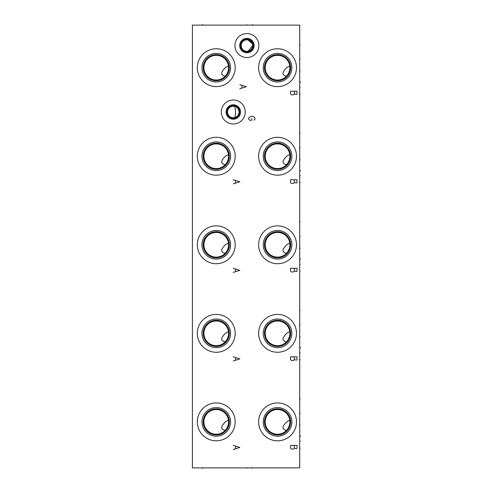 <?xml version="1.0" encoding="UTF-8"?>
<svg xmlns="http://www.w3.org/2000/svg" width="493" height="493" viewBox="0 0 493 493"><rect width="100%" height="100%" fill="white"/><g stroke="black" fill="none" stroke-linecap="round" stroke-linejoin="round"><path stroke-width="0.74" d="M192.412 25.125L192.412 467.875L299.707 467.875L299.707 25.125L192.412 25.125M258.622 67.683A18.937 18.937 0 0 1 277.553 48.745A18.937 18.937 0 0 1 296.49 67.683A18.937 18.937 0 0 1 277.553 86.62A18.937 18.937 0 0 1 258.622 67.683M197.317 67.683A18.937 18.937 0 0 1 216.254 48.745A18.937 18.937 0 0 1 235.186 67.683A18.937 18.937 0 0 1 216.254 86.62A18.937 18.937 0 0 1 197.317 67.683M258.622 156.232A18.937 18.937 0 0 1 277.553 137.294A18.937 18.937 0 0 1 296.49 156.232A18.937 18.937 0 0 1 277.553 175.169A18.937 18.937 0 0 1 258.622 156.232M197.317 156.232A18.937 18.937 0 0 1 216.254 137.294A18.937 18.937 0 0 1 235.186 156.232A18.937 18.937 0 0 1 216.254 175.169A18.937 18.937 0 0 1 197.317 156.232M258.622 244.781A18.937 18.937 0 0 1 277.553 225.849A18.937 18.937 0 0 1 296.49 244.781A18.937 18.937 0 0 1 277.553 263.718A18.937 18.937 0 0 1 258.622 244.781M197.317 244.781A18.937 18.937 0 0 1 216.254 225.849A18.937 18.937 0 0 1 235.186 244.781A18.937 18.937 0 0 1 216.254 263.718A18.937 18.937 0 0 1 197.317 244.781M258.622 333.336A18.937 18.937 0 0 1 277.553 314.398A18.937 18.937 0 0 1 296.49 333.336A18.937 18.937 0 0 1 277.553 352.267A18.937 18.937 0 0 1 258.622 333.336M197.317 333.336A18.937 18.937 0 0 1 216.254 314.398A18.937 18.937 0 0 1 235.186 333.336A18.937 18.937 0 0 1 216.254 352.267A18.937 18.937 0 0 1 197.317 333.336M258.622 421.885A18.937 18.937 0 0 1 277.553 402.947A18.937 18.937 0 0 1 296.49 421.885A18.937 18.937 0 0 1 277.553 440.822A18.937 18.937 0 0 1 258.622 421.885M197.317 421.885A18.937 18.937 0 0 1 216.254 402.947A18.937 18.937 0 0 1 235.186 421.885A18.937 18.937 0 0 1 216.254 440.822A18.937 18.937 0 0 1 197.317 421.885M221.295 111.985A11.986 11.986 0 0 1 233.281 99.999A11.986 11.986 0 0 1 245.267 111.985A11.986 11.986 0 0 1 233.281 123.971A11.986 11.986 0 0 1 221.295 111.985M234.914 45.559A11.986 11.986 0 0 1 246.907 33.573A11.986 11.986 0 0 1 258.893 45.559A11.986 11.986 0 0 1 246.907 57.545A11.986 11.986 0 0 1 234.914 45.559M263.25 67.683A14.303 14.303 0 0 1 277.553 53.38A14.303 14.303 0 0 1 291.862 67.683A14.303 14.303 0 0 1 277.553 81.986A14.303 14.303 0 0 1 263.25 67.683M264.476 67.683A13.077 13.077 0 0 1 277.553 54.606A13.077 13.077 0 0 1 290.636 67.683A13.077 13.077 0 0 1 277.553 80.76A13.077 13.077 0 0 1 264.476 67.683M289.896 67.954L289.896 67.683A12.343 12.343 0 0 1 277.553 80.026A12.343 12.343 0 0 1 265.216 67.683A12.343 12.343 0 0 1 277.553 55.339A12.343 12.343 0 0 1 289.896 67.683L289.896 67.51M289.637 65.15L289.736 65.705M289.89 67.282L289.872 66.9M289.847 66.549L289.81 66.228M289.773 65.939L286.587 67.683C283.432 71.368 280.449 74.332 286.402 76.292L285.552 77.081M286.926 75.719L287.234 75.337M287.339 75.213L288.122 74.061M288.165 73.987L288.442 73.494M288.695 72.995L288.923 72.489M289.453 70.974L289.576 70.481M289.761 69.507L289.822 69.032M289.866 68.564L289.89 68.114M201.945 67.683A14.303 14.303 0 0 1 216.254 53.38A14.303 14.303 0 0 1 230.558 67.683A14.303 14.303 0 0 1 216.254 81.986A14.303 14.303 0 0 1 201.945 67.683M203.171 67.683A13.077 13.077 0 0 1 216.254 54.606A13.077 13.077 0 0 1 229.331 67.683A13.077 13.077 0 0 1 216.254 80.76A13.077 13.077 0 0 1 203.171 67.683M228.592 67.954L228.592 67.683A12.343 12.343 0 0 1 216.254 80.026A12.343 12.343 0 0 1 203.911 67.683A12.343 12.343 0 0 1 216.254 55.339A12.343 12.343 0 0 1 228.592 67.683L228.592 67.51M228.333 65.15L228.438 65.705M228.586 67.282L228.567 66.9M228.542 66.549L228.512 66.228M228.469 65.939L225.283 67.683C222.127 71.368 219.145 74.332 225.098 76.292L224.253 77.081M225.621 75.719L225.936 75.337M226.034 75.213L226.817 74.061M226.86 73.987L227.137 73.494M227.39 72.995L227.618 72.489M228.148 70.974L228.271 70.481M228.462 69.507L228.518 69.032M228.561 68.564L228.586 68.114M263.25 156.232A14.303 14.303 0 0 1 277.553 141.929A14.303 14.303 0 0 1 291.862 156.232A14.303 14.303 0 0 1 277.553 170.535A14.303 14.303 0 0 1 263.25 156.232M264.476 156.232A13.077 13.077 0 0 1 277.553 143.155A13.077 13.077 0 0 1 290.636 156.232A13.077 13.077 0 0 1 277.553 169.309A13.077 13.077 0 0 1 264.476 156.232M289.896 156.503L289.896 156.232A12.343 12.343 0 0 1 277.553 168.575A12.343 12.343 0 0 1 265.216 156.232A12.343 12.343 0 0 1 277.553 143.888A12.343 12.343 0 0 1 289.896 156.232L289.896 156.065M289.637 153.699L289.736 154.26M289.89 155.831L289.872 155.449M289.847 155.098L289.81 154.784M289.773 154.494L286.587 156.232C283.432 159.917 280.449 162.887 286.402 164.841L285.552 165.636M286.926 164.268L287.234 163.892M287.339 163.762L288.122 162.61M288.165 162.536L288.442 162.049M288.695 161.544L288.923 161.038M289.453 159.529L289.576 159.029M289.761 158.056L289.822 157.581M289.866 157.119L289.89 156.669M201.945 156.232A14.303 14.303 0 0 1 216.254 141.929A14.303 14.303 0 0 1 230.558 156.232A14.303 14.303 0 0 1 216.254 170.535A14.303 14.303 0 0 1 201.945 156.232M203.171 156.232A13.077 13.077 0 0 1 216.254 143.155A13.077 13.077 0 0 1 229.331 156.232A13.077 13.077 0 0 1 216.254 169.309A13.077 13.077 0 0 1 203.171 156.232M228.592 156.503L228.592 156.232A12.343 12.343 0 0 1 216.254 168.575A12.343 12.343 0 0 1 203.911 156.232A12.343 12.343 0 0 1 216.254 143.888A12.343 12.343 0 0 1 228.592 156.232L228.592 156.065M228.333 153.699L228.438 154.26M228.586 155.831L228.567 155.449M228.542 155.098L228.512 154.784M228.469 154.494L225.283 156.232C222.127 159.917 219.145 162.887 225.098 164.841L224.253 165.636M225.621 164.268L225.936 163.892M226.034 163.762L226.817 162.61M226.86 162.536L227.137 162.049M227.39 161.544L227.618 161.038M228.148 159.529L228.271 159.029M228.462 158.056L228.518 157.581M228.561 157.119L228.586 156.669M263.25 244.781A14.303 14.303 0 0 1 277.553 230.477A14.303 14.303 0 0 1 291.862 244.781A14.303 14.303 0 0 1 277.553 259.09A14.303 14.303 0 0 1 263.25 244.781M264.476 244.781A13.077 13.077 0 0 1 277.553 231.704A13.077 13.077 0 0 1 290.636 244.781A13.077 13.077 0 0 1 277.553 257.864A13.077 13.077 0 0 1 264.476 244.781M289.896 245.058L289.896 244.781A12.343 12.343 0 0 1 277.553 257.124A12.343 12.343 0 0 1 265.216 244.781A12.343 12.343 0 0 1 277.553 232.443A12.343 12.343 0 0 1 289.896 244.781L289.896 244.614M289.637 242.248L289.736 242.809M289.89 244.38L289.872 243.998M289.847 243.647L289.81 243.332M289.773 243.043L286.587 244.781C283.432 248.466 280.449 251.436 286.402 253.39L285.552 254.185M286.926 252.823L287.234 252.441M287.339 252.311L288.122 251.159M288.165 251.091L288.442 250.598M288.695 250.093L288.923 249.587M289.453 248.078L289.576 247.578M289.761 246.605L289.822 246.13M289.866 245.668L289.89 245.218M201.945 244.781A14.303 14.303 0 0 1 216.254 230.477A14.303 14.303 0 0 1 230.558 244.781A14.303 14.303 0 0 1 216.254 259.09A14.303 14.303 0 0 1 201.945 244.781M203.171 244.781A13.077 13.077 0 0 1 216.254 231.704A13.077 13.077 0 0 1 229.331 244.781A13.077 13.077 0 0 1 216.254 257.864A13.077 13.077 0 0 1 203.171 244.781M228.592 245.058L228.592 244.781A12.343 12.343 0 0 1 216.254 257.124A12.343 12.343 0 0 1 203.911 244.781A12.343 12.343 0 0 1 216.254 232.443A12.343 12.343 0 0 1 228.592 244.781L228.592 244.614M228.333 242.248L228.438 242.809M228.586 244.38L228.567 243.998M228.542 243.647L228.512 243.332M228.469 243.043L225.283 244.781C222.127 248.466 219.145 251.436 225.098 253.39L224.266 254.172M225.621 252.823L225.936 252.441M226.034 252.311L226.817 251.159M226.86 251.091L227.137 250.598M227.39 250.093L227.618 249.587M228.148 248.078L228.271 247.578M228.462 246.605L228.518 246.13M228.561 245.668L228.586 245.218M263.25 333.336A14.303 14.303 0 0 1 277.553 319.026A14.303 14.303 0 0 1 291.862 333.336A14.303 14.303 0 0 1 277.553 347.639A14.303 14.303 0 0 1 263.25 333.336M264.476 333.336A13.077 13.077 0 0 1 277.553 320.253A13.077 13.077 0 0 1 290.636 333.336A13.077 13.077 0 0 1 277.553 346.413A13.077 13.077 0 0 1 264.476 333.336M289.896 333.607L289.896 333.336A12.343 12.343 0 0 1 277.553 345.673A12.343 12.343 0 0 1 265.216 333.336A12.343 12.343 0 0 1 277.553 320.992A12.343 12.343 0 0 1 289.896 333.336L289.896 333.163M289.637 330.797L289.736 331.358M289.89 332.929L289.872 332.553M289.847 332.202L289.81 331.881M289.773 331.592L286.587 333.336C283.432 337.015 280.449 339.985 286.402 341.939L286.402 341.945M286.402 341.939L285.552 342.734M286.926 341.372L287.234 340.99M287.339 340.86L288.122 339.714M288.165 339.64L288.442 339.147M288.695 338.648L288.923 338.136M289.453 336.627L289.576 336.127M289.761 335.154L289.822 334.679M289.866 334.217L289.89 333.767M201.945 333.336A14.303 14.303 0 0 1 216.254 319.026A14.303 14.303 0 0 1 230.558 333.336A14.303 14.303 0 0 1 216.254 347.639A14.303 14.303 0 0 1 201.945 333.336M203.171 333.336A13.077 13.077 0 0 1 216.254 320.253A13.077 13.077 0 0 1 229.331 333.336A13.077 13.077 0 0 1 216.254 346.413A13.077 13.077 0 0 1 203.171 333.336M228.592 333.607L228.592 333.336A12.343 12.343 0 0 1 216.254 345.673A12.343 12.343 0 0 1 203.911 333.336A12.343 12.343 0 0 1 216.254 320.992A12.343 12.343 0 0 1 228.592 333.336L228.592 333.163M228.333 330.797L228.438 331.358M228.586 332.929L228.567 332.553M228.542 332.202L228.512 331.881M228.469 331.592L225.283 333.336C222.127 337.015 219.145 339.985 225.098 341.939L225.098 341.945M225.098 341.939L224.266 342.721M225.621 341.372L225.936 340.99M226.034 340.86L226.817 339.714M226.86 339.64L227.137 339.147M227.39 338.648L227.618 338.136M228.148 336.627L228.271 336.127M228.462 335.154L228.518 334.679M228.561 334.217L228.586 333.767M263.25 421.885A14.303 14.303 0 0 1 277.553 407.582A14.303 14.303 0 0 1 291.862 421.885A14.303 14.303 0 0 1 277.553 436.188A14.303 14.303 0 0 1 263.25 421.885M264.476 421.885A13.077 13.077 0 0 1 277.553 408.808A13.077 13.077 0 0 1 290.636 421.885A13.077 13.077 0 0 1 277.553 434.962A13.077 13.077 0 0 1 264.476 421.885M289.896 422.156L289.896 421.885A12.343 12.343 0 0 1 277.553 434.228A12.343 12.343 0 0 1 265.216 421.885A12.343 12.343 0 0 1 277.553 409.541A12.343 12.343 0 0 1 289.896 421.885L289.896 421.712M289.637 419.352L289.773 420.141L289.637 419.352L289.773 420.141L286.587 421.885C283.432 425.564 280.449 428.534 286.402 430.494L285.552 431.283M289.89 421.478L289.872 421.102M289.847 420.751L289.81 420.43M286.926 429.921L287.234 429.539M287.339 429.409L288.122 428.263M288.165 428.189L288.442 427.696M288.695 427.197L288.923 426.685M289.453 425.176L289.576 424.676M289.761 423.703L289.822 423.228M289.866 422.766L289.89 422.316M201.945 421.885A14.303 14.303 0 0 1 216.254 407.582A14.303 14.303 0 0 1 230.558 421.885A14.303 14.303 0 0 1 216.254 436.188A14.303 14.303 0 0 1 201.945 421.885M203.171 421.885A13.077 13.077 0 0 1 216.254 408.808A13.077 13.077 0 0 1 229.331 421.885A13.077 13.077 0 0 1 216.254 434.962A13.077 13.077 0 0 1 203.171 421.885M228.592 422.156L228.592 421.885A12.343 12.343 0 0 1 216.254 434.228A12.343 12.343 0 0 1 203.911 421.885A12.343 12.343 0 0 1 216.254 409.541A12.343 12.343 0 0 1 228.592 421.885L228.592 421.712M228.333 419.352L228.469 420.141L228.333 419.352L228.469 420.141L225.283 421.885C222.127 425.564 219.145 428.534 225.098 430.494L224.266 431.27M228.586 421.478L228.567 421.102M228.542 420.751L228.512 420.43M225.621 429.921L225.936 429.539M226.034 429.409L226.817 428.263M226.86 428.189L227.137 427.696M227.39 427.197L227.618 426.685M228.148 425.176L228.271 424.676M228.462 423.703L228.518 423.228M228.561 422.766L228.586 422.316M226.059 111.985A7.222 7.222 0 0 1 233.281 104.762A7.222 7.222 0 0 1 240.504 111.985A7.222 7.222 0 0 1 233.281 119.207A7.222 7.222 0 0 1 226.059 111.985M226.879 111.985A6.403 6.403 0 0 1 233.281 105.582A6.403 6.403 0 0 1 239.684 111.985A6.403 6.403 0 0 1 233.281 118.388A6.403 6.403 0 0 1 226.879 111.985M227.532 111.985A5.75 5.75 0 0 1 233.281 106.235A5.75 5.75 0 0 1 239.031 111.985A5.75 5.75 0 0 1 233.281 117.735A5.75 5.75 0 0 1 227.532 111.985M239.013 111.554L238.963 111.122M238.883 110.697L238.772 110.284M238.741 110.186L238.63 109.877M238.458 109.489L238.261 109.113M237.786 108.417L237.521 108.103M236.923 107.542L236.609 107.295M236.283 107.08L235.672 106.759M234.927 106.476L235.599 111.985L234.927 117.494M235.672 117.217L236.535 116.724M236.609 116.675L236.923 116.434M237.521 115.867L237.786 115.553M238.261 114.863L238.458 114.487M238.63 114.093L238.748 113.754M238.772 113.692L238.883 113.273M238.963 112.848L239.013 112.422M252.416 43.92L252.65 45.559L248.213 51.155A5.75 5.75 0 0 1 241.157 45.559A5.75 5.75 0 0 1 248.004 39.915L252.416 43.92L253.094 43.92M248.564 39.372L248.004 39.915A5.75 5.75 0 0 1 248.133 39.945M248.996 40.204A5.75 5.75 0 0 1 249.304 40.34M249.624 40.494A5.75 5.75 0 0 1 249.951 40.685M250.278 40.901A5.75 5.75 0 0 1 250.592 41.153M250.906 41.43A5.75 5.75 0 0 1 251.208 41.751M251.504 42.108A5.75 5.75 0 0 1 251.775 42.503M252.225 43.39A5.75 5.75 0 0 1 248.213 51.155L248.786 51.679M248.004 39.915L247.122 39.816L248.004 39.915M252.398 43.871L253.082 43.871M252.909 43.341L252.699 42.836M252.65 42.737L252.447 42.355M252.163 41.911L251.861 41.504M251.202 40.814L250.863 40.525M250.179 40.056L249.84 39.871M249.181 39.576L248.866 39.465M247.301 51.297L248.213 51.155L247.301 51.297M253.291 45.146L253.254 44.734M253.254 44.715L253.186 44.321M249.692 51.321L250.013 51.155M250.339 50.964L250.666 50.742M250.992 50.489L251.319 50.2M251.64 49.873L251.948 49.503M252.508 48.659L252.743 48.185M252.946 47.685L253.1 47.162M253.217 46.632L253.285 46.095M240.504 45.559A6.403 6.403 0 0 1 246.907 39.157A6.403 6.403 0 0 1 253.31 45.559A6.403 6.403 0 0 1 246.907 51.962A6.403 6.403 0 0 1 240.504 45.559M239.684 45.559A7.222 7.222 0 0 0 246.907 52.782A7.222 7.222 0 0 0 254.123 45.559A7.222 7.222 0 0 0 246.907 38.337A7.222 7.222 0 0 0 239.684 45.559M202.629 25.125L202.629 24.65L202.629 25.125M246.907 25.125L246.907 24.65L246.907 25.125M252.41 25.125L252.41 24.65L252.41 25.125M299.707 94.083L300.182 94.083L299.707 94.083M299.707 44.715L300.182 44.715L299.707 44.715M299.707 59.185L300.182 59.185M299.707 71.115L300.182 71.115L299.707 71.115M299.707 87.273L300.182 87.273M300.588 81.943L300.182 82.177M299.707 182.632L300.182 182.632L299.707 182.632M299.707 133.264L300.182 133.264L299.707 133.264M299.707 147.734L300.182 147.734M299.707 159.664L300.182 159.664L299.707 159.664M299.707 175.822L300.182 175.822M300.588 170.492L300.182 170.726M299.707 271.187L300.182 271.187L299.707 271.187M299.707 221.813L300.182 221.813L299.707 221.813M299.707 236.283L300.182 236.283M299.707 248.219L300.182 248.219L299.707 248.219M299.707 264.371L300.182 264.371M300.588 259.041L300.182 259.281M299.707 359.736L300.182 359.736L299.707 359.736M299.707 310.362L300.182 310.362L299.707 310.362M299.707 324.832L300.182 324.832M299.707 336.768L300.182 336.768L299.707 336.768M299.707 352.92L300.182 352.92M300.588 347.59L300.182 347.83M299.707 448.285L300.182 448.285L299.707 448.285M299.707 398.917L300.182 398.917L299.707 398.917M299.707 413.38L300.182 413.38M299.707 425.317L300.182 425.317L299.707 425.317M299.707 441.475L300.182 441.475M300.588 436.145L300.182 436.379M202.629 467.875L202.629 468.35L202.629 467.875M246.907 467.875L246.907 468.35L246.907 467.875M252.41 467.875L252.41 468.35L252.41 467.875M297.039 91.199L290.5 91.199L290.5 94.058L291.585 94.878L293.224 94.878L294.315 94.058L296.49 94.465L297.039 94.058L297.039 91.199M294.315 91.199L294.315 94.058M239.82 88.746L246.358 86.7L239.82 84.66M242.001 85.474L242.001 87.927M297.039 179.748L290.5 179.748L290.5 182.607L291.585 183.427L293.224 183.427L294.315 182.607L296.49 183.014L297.039 182.607L297.039 179.748M294.315 179.748L294.315 182.607M233.281 183.834L239.82 181.788L233.281 179.748M235.463 180.561L235.463 183.014M297.039 268.297L290.5 268.297L290.5 271.156L291.585 271.976L293.224 271.976L294.315 271.156L296.49 271.569L297.039 271.156L297.039 268.297M294.315 268.297L294.315 271.156M233.281 272.382L239.82 270.343L233.281 268.297M235.463 269.116L235.463 271.569M297.039 356.846L290.5 356.846L290.5 359.705L291.585 360.525L293.224 360.525L294.315 359.705L296.49 360.118L297.039 359.705L297.039 356.846M294.315 356.846L294.315 359.705M233.281 360.931L239.82 358.892L233.281 356.846M235.463 357.665L235.463 360.118M297.039 445.395L290.5 445.395L290.5 448.26L291.585 449.074L293.224 449.074L294.315 448.26L296.49 448.667L297.039 448.26L297.039 445.395M294.315 445.395L294.315 448.26M233.281 449.48L239.82 447.441L233.281 445.395M235.463 446.214L235.463 448.667M253.987 120.212L255.078 118.986L255.078 118.172L253.445 116.533L251.806 116.126L249.082 117.352L248.54 118.986L249.631 120.212L251.806 120.212L251.806 118.579"/></g></svg>
